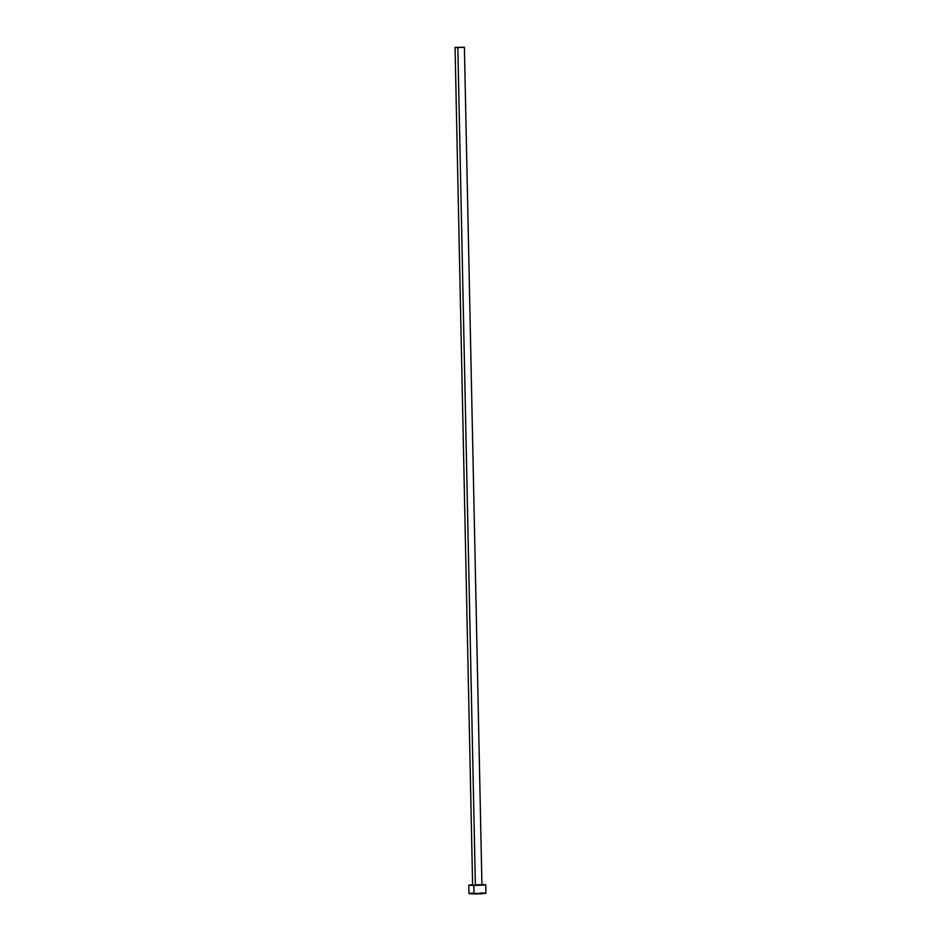 <?xml version="1.0" encoding="UTF-8"?>
<svg xmlns="http://www.w3.org/2000/svg" width="941" height="941" viewBox="0 0 941 941"><rect width="100%" height="100%" fill="white"/><g stroke="black" fill="none" stroke-linecap="round" stroke-linejoin="round"><path stroke-width="1.41" d="M455.068 47.438L472.617 885.069L475.381 885.258L457.844 47.615L455.068 47.438L464.395 47.238L457.844 47.615L475.381 885.258L481.933 884.869L474.782 884.799M485.756 884.799L485.932 893.256L468.983 893.597L474.017 893.95L473.841 885.493L485.027 885.01L481.933 884.469L485.756 884.799L473.841 885.493L474.017 893.95L482.074 893.75L485.932 893.256L483.592 892.962M472.747 884.658L468.924 885.234L473.841 885.493L468.806 885.152L472.605 884.658M479.169 884.681L481.933 884.881L464.395 47.238L455.068 47.426L464.395 47.25M482.333 892.927L480.898 892.915M472.923 893.115L471.617 893.197M470.524 893.291L469.183 893.503M468.983 893.609L468.806 885.152"/></g></svg>
